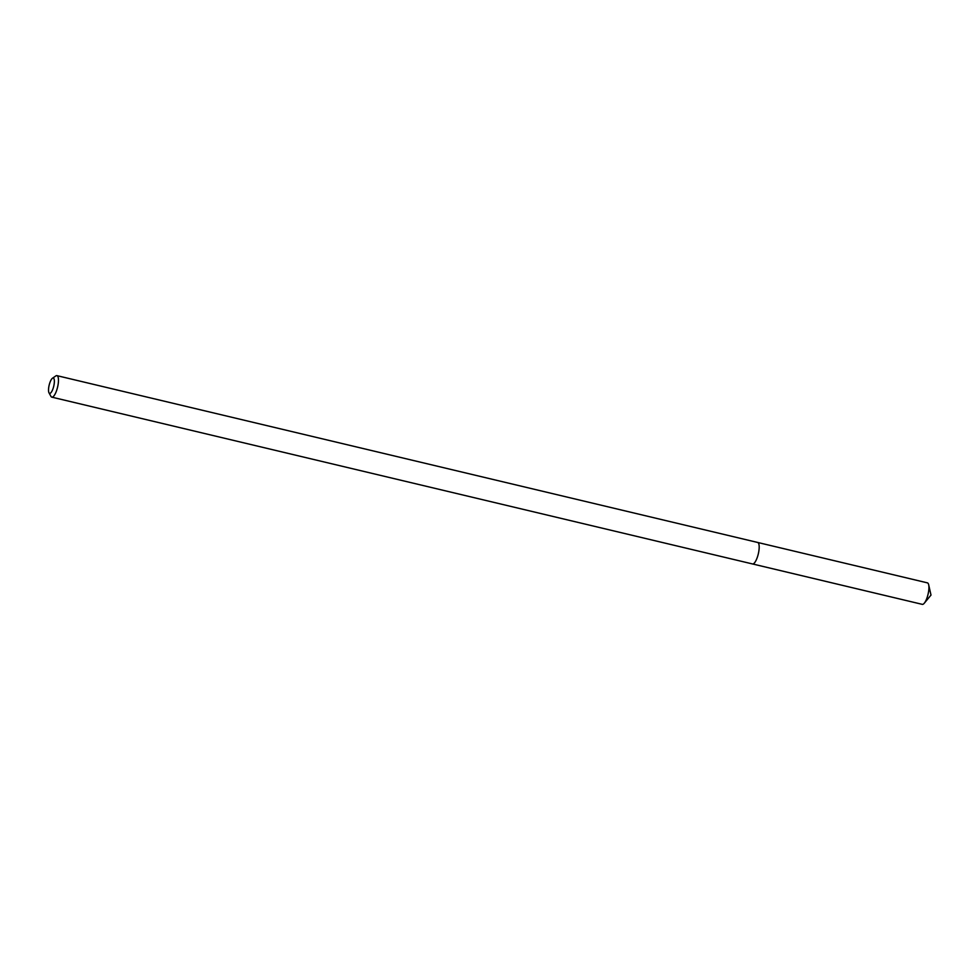 <?xml version="1.0" encoding="UTF-8"?>
<svg xmlns="http://www.w3.org/2000/svg" width="980" height="980" viewBox="0 0 980 980"><rect width="100%" height="100%" fill="white"/><g stroke="black" fill="none" stroke-linecap="round" stroke-linejoin="round"><path stroke-width="1.47" d="M49.821 393.384A7.889 2.352 103.4 0 1 49 392.821A7.889 2.352 103.4 0 1 49.159 385.152A7.889 2.352 103.4 0 1 52.479 378.231A7.889 2.352 103.4 0 1 53.067 377.998A7.889 2.352 103.4 0 1 53.876 385.569A7.889 2.352 103.4 0 1 49.821 393.384M52.479 378.231L55.811 375.94A11.05 3.283 103.4 0 1 56.644 375.622A11.05 3.283 103.4 0 1 56.938 375.646A11.05 3.283 103.4 0 1 57.685 386.684A11.05 3.283 103.4 0 1 52.111 397.17A11.05 3.283 103.4 0 1 51.818 397.145A11.05 3.283 103.4 0 1 50.948 396.373L49 392.821M56.938 375.646L757.65 542.455A11.05 3.283 103.4 0 0 757.356 542.43A11.05 3.283 103.4 0 1 757.65 542.455A11.05 3.283 103.4 0 1 758.398 553.492A11.05 3.283 103.4 0 1 752.824 563.978A11.05 3.283 103.4 0 1 752.53 563.953L922.278 604.354A11.05 3.283 103.4 0 0 922.56 604.378A11.05 3.283 103.4 0 0 924.299 603.19A11.05 3.283 103.4 0 0 928.685 584.815A11.05 3.283 103.4 0 0 927.399 582.855A11.05 3.283 103.4 0 0 927.105 582.831M927.399 582.855L757.65 542.455A11.05 3.283 103.4 0 1 758.398 553.492A11.05 3.283 103.4 0 1 752.824 563.978A11.05 3.283 103.4 0 1 752.53 563.953L51.818 397.145M924.299 603.19L931 595.081L928.685 584.815"/></g></svg>
